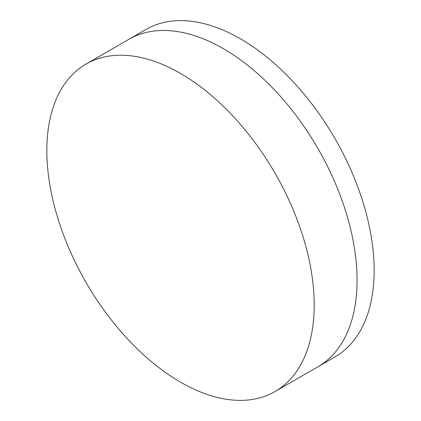 <?xml version="1.0" encoding="UTF-8"?>
<svg xmlns="http://www.w3.org/2000/svg" width="421" height="421" viewBox="0 0 421 421"><rect width="100%" height="100%" fill="white"/><g stroke="black" fill="none" stroke-linecap="round" stroke-linejoin="round"><path stroke-width="0.63" d="M86 64.081L128.868 39.332A189.05 109.15 60 0 1 223.393 48.694A189.05 109.15 60 0 1 346.899 215.289A189.05 109.15 60 0 1 317.918 366.775L335 356.919A189.05 109.15 60 0 0 363.976 205.427A189.05 109.15 60 0 0 240.475 38.837A189.05 109.15 60 0 0 145.95 29.47L128.868 39.332A189.05 109.15 60 0 1 223.393 48.694A189.05 109.15 60 0 1 346.899 215.289A189.05 109.15 60 0 1 317.918 366.775L275.05 391.53A189.05 109.15 60 0 1 180.525 382.163A189.05 109.15 60 0 1 57.024 215.573A189.05 109.15 60 0 1 86 64.081A189.05 109.15 60 0 1 180.525 73.449A189.05 109.15 60 0 1 304.03 240.038A189.05 109.15 60 0 1 275.05 391.53"/></g></svg>
